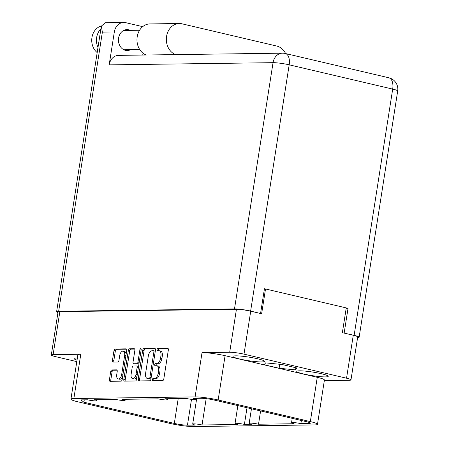 <?xml version="1.0" encoding="UTF-8"?>
<svg xmlns="http://www.w3.org/2000/svg" width="449" height="449" viewBox="0 0 449 449"><rect width="100%" height="100%" fill="white"/><g stroke="black" fill="none" stroke-linecap="round" stroke-linejoin="round"><path stroke-width="0.67" d="M239.732 359.015A15.928 1.802 -171.1 0 0 255.868 361.63A15.928 1.802 -171.1 0 0 264.416 361.361A15.928 1.802 -171.1 0 0 257.619 358.773A15.928 1.802 -171.1 0 0 241.483 356.158A15.928 1.802 -171.1 0 0 232.936 356.427A15.928 1.802 -171.1 0 0 239.732 359.015M303.552 373.983A15.928 1.802 -171.1 0 0 319.688 376.599A15.928 1.802 -171.1 0 0 328.236 376.329A15.928 1.802 -171.1 0 0 321.439 373.742A15.928 1.802 -171.1 0 0 305.303 371.127A15.928 1.802 -171.1 0 0 296.755 371.402A15.928 1.802 -171.1 0 0 303.552 373.983M126.113 354.413A4.406 2.419 -76.8 0 0 124.564 351.505L123.2 351.185A4.406 2.419 -76.8 0 0 122.869 351.152A4.406 2.419 -76.8 0 0 119.72 355.507L118.957 360.395A1.644 0.904 -76.8 0 1 117.778 362.023L113.114 362.085A1.644 0.904 -76.8 0 1 112.991 362.074A1.644 0.904 -76.8 0 1 112.441 360.48L113.984 350.624A1.644 0.904 -76.8 0 1 115.163 348.996L126.062 348.851A1.644 0.904 -76.8 0 1 126.186 348.867A1.644 0.904 -76.8 0 1 126.736 350.456L122.184 379.54A1.644 0.904 -76.8 0 1 121.005 381.167L110.1 381.313A1.644 0.904 -76.8 0 1 109.977 381.302A1.644 0.904 -76.8 0 1 109.433 379.708L110.707 371.548A1.644 0.904 -76.8 0 1 111.885 369.92L116.549 369.858A1.644 0.904 -76.8 0 1 116.673 369.875A1.644 0.904 -76.8 0 1 117.223 371.463L116.723 374.651A4.406 2.419 -76.8 0 0 118.188 378.905A4.406 2.419 -76.8 0 0 121.668 374.589L124.665 355.44A4.406 2.419 -76.8 0 0 123.2 351.185M140.711 348.654A1.151 0.634 -76.8 0 0 139.886 349.793L137.961 362.074A1.644 0.904 -76.8 0 1 136.788 363.701L133.69 363.746A1.644 0.904 -76.8 0 1 133.566 363.729A1.644 0.904 -76.8 0 1 133.022 362.141L134.868 350.343A1.644 0.904 -76.8 0 0 134.318 348.755A1.644 0.904 -76.8 0 0 134.195 348.744L129.531 348.806A1.644 0.904 -76.8 0 0 128.352 350.433L123.801 379.517A1.644 0.904 -76.8 0 0 124.345 381.106A1.644 0.904 -76.8 0 0 124.468 381.122L135.374 380.971A1.644 0.904 -76.8 0 0 136.547 379.343L141.177 349.777A1.151 0.634 -76.8 0 0 140.795 348.665A1.151 0.634 -76.8 0 0 140.711 348.654M317.263 377.317L310.332 421.594A16.77 1.897 8.9 0 1 317.488 424.316L324.419 380.039A16.77 1.897 8.9 0 0 317.263 377.317L225.084 355.692A16.77 1.897 8.9 0 0 202.033 352.622L229.703 352.252A10.394 1.179 8.9 0 1 243.998 354.154L346.544 378.21A10.394 1.179 8.9 0 1 350.978 379.893A10.394 1.179 8.9 0 1 349.165 380.269L324.33 380.606M346.246 307.907L342.363 332.687L353.273 335.246A10.394 1.179 -171.1 0 1 357.707 336.935L350.978 379.893M243.998 354.154L250.722 311.191L261.632 313.75L265.516 288.971M142.72 350.242L138.163 379.326A1.644 0.904 -76.8 0 0 138.713 380.915A1.644 0.904 -76.8 0 0 138.836 380.926L149.742 380.78A1.644 0.904 -76.8 0 0 150.915 379.152L155.472 350.068A1.644 0.904 -76.8 0 0 154.922 348.48A1.644 0.904 -76.8 0 0 154.798 348.463L143.899 348.615A1.644 0.904 -76.8 0 0 142.72 350.242L144.084 350.562L139.527 379.641A1.644 0.904 -76.8 0 0 139.69 380.915M154.434 378.462L153.165 378.479A1.151 0.634 -76.8 0 0 152.357 379.54A1.151 0.634 -76.8 0 0 152.727 380.73A1.151 0.634 -76.8 0 0 152.812 380.741L162.628 380.606A1.644 0.904 -76.8 0 0 163.806 378.978L168.358 349.894A1.644 0.904 -76.8 0 0 167.808 348.306A1.644 0.904 -76.8 0 0 167.69 348.295L157.874 348.424A1.151 0.634 -76.8 0 0 157.06 349.485A1.151 0.634 -76.8 0 0 157.431 350.675A1.151 0.634 -76.8 0 0 157.515 350.686L158.789 350.669A5.265 2.896 -76.8 0 1 159.182 350.714A5.265 2.896 -76.8 0 1 160.933 355.799L160.557 358.223A5.265 2.896 -76.8 0 1 156.791 363.432L155.517 363.449A1.151 0.634 -76.8 0 0 154.709 364.515A1.151 0.634 -76.8 0 0 155.079 365.705A1.151 0.634 -76.8 0 0 155.163 365.711L156.432 365.694A5.265 2.896 -76.8 0 1 156.83 365.739A5.265 2.896 -76.8 0 1 158.581 370.829L158.2 373.248A5.265 2.896 -76.8 0 1 154.434 378.462L155.797 378.782A5.265 2.896 -76.8 0 0 159.563 373.568L158.2 373.248M317.488 424.316A16.77 1.897 8.9 0 1 314.558 424.922L193.317 426.55A16.77 1.897 -171.1 0 1 170.266 423.48L78.081 401.855A16.77 1.897 8.9 0 1 70.931 399.133A16.77 1.897 8.9 0 1 73.861 398.527L195.096 396.899A16.77 1.897 8.9 0 1 218.147 399.975L310.332 421.594M76.801 361.625L55.738 356.68A10.394 1.179 8.9 0 1 51.304 354.996A10.394 1.179 8.9 0 1 53.122 354.62L59.846 311.657L236.432 309.288A10.394 1.179 -171.1 0 1 250.722 311.191M53.122 354.62L80.792 354.25L73.861 398.527M258.523 424.221L294.101 423.744A6.039 0.685 -171.1 0 1 291.524 422.762A6.039 0.685 -171.1 0 1 294.763 422.661A6.039 0.685 -171.1 0 1 300.881 423.654L308.693 423.547A9.558 1.083 -171.1 0 0 310.36 423.199A9.558 1.083 -171.1 0 0 306.285 421.65L214.1 400.025A9.558 1.083 8.9 0 0 200.961 398.274L193.149 398.381A6.039 0.685 -171.1 0 1 195.725 399.363A6.039 0.685 -171.1 0 1 192.486 399.464A6.039 0.685 -171.1 0 1 186.369 398.471L164.912 398.763A6.039 0.685 -171.1 0 1 167.488 399.739A6.039 0.685 -171.1 0 1 164.244 399.84A6.039 0.685 -171.1 0 1 158.132 398.852L122.555 399.329A6.039 0.685 -171.1 0 1 125.131 400.306A6.039 0.685 -171.1 0 1 121.887 400.413A6.039 0.685 -171.1 0 1 115.775 399.419L94.312 399.705A6.039 0.685 -171.1 0 1 96.889 400.688A6.039 0.685 -171.1 0 1 93.65 400.789A6.039 0.685 -171.1 0 1 87.538 399.801L80.949 399.885L83.907 402.214L174.319 423.424A9.558 1.083 8.9 0 0 187.452 425.175L195.264 425.068A6.039 0.685 -171.1 0 1 192.694 424.092A6.039 0.685 -171.1 0 1 195.932 423.985A6.039 0.685 -171.1 0 1 202.044 424.979L237.622 424.501A6.039 0.685 -171.1 0 1 235.052 423.519A6.039 0.685 -171.1 0 1 238.29 423.418A6.039 0.685 -171.1 0 1 244.402 424.412L251.743 424.311A6.039 0.685 -171.1 0 1 249.167 423.334A6.039 0.685 -171.1 0 1 252.405 423.227A6.039 0.685 -171.1 0 1 258.523 424.221L260.6 410.936M59.846 311.657A10.394 1.179 -171.1 0 0 58.033 312.033L51.304 354.996M156.83 365.739L158.194 366.058A5.265 2.896 -76.8 0 1 159.945 371.149L159.563 373.568M159.182 350.714L160.546 351.034A5.265 2.896 -76.8 0 1 162.297 356.119L161.921 358.543A5.265 2.896 -76.8 0 1 158.155 363.752L156.881 363.769A1.151 0.634 -76.8 0 0 156.179 364.47A1.151 0.634 -76.8 0 0 156.117 365.699M168.201 348.626L159.232 348.744A1.151 0.634 -76.8 0 0 158.531 349.445A1.151 0.634 -76.8 0 0 158.475 350.675M155.797 378.782L154.529 378.799A1.151 0.634 -76.8 0 0 153.822 379.5A1.151 0.634 -76.8 0 0 153.766 380.724M155.315 348.794L145.263 348.935A1.644 0.904 -76.8 0 0 144.084 350.562M149.079 378.529A1.151 0.634 -76.8 0 0 149.899 377.39L153.9 351.864A1.151 0.634 -76.8 0 0 153.513 350.753A1.151 0.634 -76.8 0 0 153.429 350.742L152.088 350.759A5.265 2.896 -76.8 0 0 148.322 355.967L145.588 373.422A5.265 2.896 -76.8 0 0 147.345 378.507A5.265 2.896 -76.8 0 0 147.738 378.552L150.443 378.849A1.151 0.634 -76.8 0 0 151.038 378.378M155.242 351.522A1.151 0.634 -76.8 0 0 154.877 351.073A1.151 0.634 -76.8 0 0 154.793 351.062L153.597 350.781M147.345 378.507L148.709 378.827A5.265 2.896 -76.8 0 0 149.102 378.872L147.738 378.552M150.443 378.849L149.102 378.872M134.711 349.075L130.895 349.126A1.644 0.904 -76.8 0 0 129.716 350.753L125.164 379.837A1.644 0.904 -76.8 0 0 125.322 381.111M134.812 364.01A1.644 0.904 -76.8 0 0 134.93 364.049A1.644 0.904 -76.8 0 0 135.054 364.066L138.152 364.021A1.644 0.904 -76.8 0 0 139.078 363.202M131.102 374.382A4.406 2.419 -76.8 0 0 132.567 378.636A4.406 2.419 -76.8 0 0 136.047 374.314L137.102 367.568A1.644 0.904 -76.8 0 0 136.552 365.98A1.644 0.904 -76.8 0 0 136.429 365.963L133.336 366.008A1.644 0.904 -76.8 0 0 132.158 367.636L131.102 374.382M132.567 378.636L133.931 378.956A4.406 2.419 -76.8 0 0 137.074 375.981M138.466 367.086A1.644 0.904 -76.8 0 0 137.916 366.3A1.644 0.904 -76.8 0 0 137.792 366.283M117.066 370.189L113.249 370.24A1.644 0.904 -76.8 0 0 112.07 371.867L110.796 380.028A1.644 0.904 -76.8 0 0 110.954 381.302M118.188 378.905L119.552 379.225A4.406 2.419 -76.8 0 0 122.695 376.256M126.579 349.182L116.527 349.316A1.644 0.904 -76.8 0 0 115.348 350.944L113.805 360.8A1.644 0.904 -76.8 0 0 113.962 362.074M247.012 407.748L244.402 424.412M206.17 398.65L202.044 424.979M84.277 399.846L83.907 402.214M301.374 420.5L300.881 423.654M70.931 399.133L77.862 354.856A16.77 1.897 8.9 0 1 80.792 354.25M77.374 357.988A15.928 1.802 -171.1 0 0 74.046 358.56A15.928 1.802 -171.1 0 0 77.037 360.126M264.164 364.745L279.121 368.253L295.543 369.886L297.008 368.012L282.051 364.504L265.628 362.871L264.164 364.745M279.744 364.274L279.121 368.253M295.88 367.748L295.543 369.886M97.18 52.584A14.671 12.145 -90.8 0 1 91.944 37.581A14.671 12.145 -90.8 0 1 101.345 26.014M97.989 47.431A14.671 12.145 -90.8 0 1 96.647 37.52A14.671 12.145 -90.8 0 1 100.89 28.916M130.653 49.665A10.479 8.671 -90.8 0 1 127.263 50.552A10.479 8.671 -90.8 0 1 118.603 38.07A10.479 8.671 -90.8 0 1 126.983 29.589A10.479 8.671 -90.8 0 1 130.395 30.38M357.595 337.665A11.736 1.33 -171.1 0 0 359.133 337.255A11.736 1.33 -171.1 0 0 354.126 335.352L392.69 89.098L289.184 64.819L250.621 311.073A11.736 1.33 -171.1 0 0 234.49 308.923L273.048 62.669L109.174 64.869L114.327 31.946A11.736 9.715 89.2 0 1 123.716 22.45A11.736 9.715 89.2 0 1 125.681 22.663L142.698 26.659M109.174 64.869A11.736 9.715 -90.8 0 1 118.558 55.373L282.438 53.173A11.736 9.715 89.2 0 0 273.048 62.669A11.736 1.33 -171.1 0 1 289.184 64.819A11.736 6.454 -76.8 0 0 285.278 53.482L388.778 77.761A11.736 6.454 -76.8 0 1 392.69 89.098A11.736 1.33 8.9 0 1 397.696 91.001A11.736 11.736 0 0 0 388.778 77.761M143.023 53.201L142.731 55.047M343.794 333.023L354.126 335.352M250.621 311.073L260.201 313.413M234.49 308.923L58.656 311.286A11.736 1.33 -171.1 0 0 56.608 311.707A11.736 1.33 -171.1 0 0 57.949 312.566M344.17 333.018L348.037 308.328L264.444 288.718L260.577 313.408M346.173 308.351L348.037 308.328M123.716 22.45L105.307 22.697L101.322 26.154L102.372 32.109L58.656 311.286M285.598 53.554A15.928 13.184 89.2 0 0 276.741 46.045L181.968 23.814A15.928 13.184 89.2 0 0 179.303 23.522A15.928 13.184 89.2 0 0 166.472 37.054A15.928 13.184 89.2 0 0 175.525 54.604M179.303 23.522L149.938 23.915A15.928 13.184 89.2 0 0 137.108 37.447A15.928 13.184 89.2 0 0 146.155 55.003M125.911 355.731L124.665 355.44M141.132 350.085L139.886 349.793M346.544 378.21L353.273 335.246M202.033 352.622L195.096 396.899M229.703 352.252L236.432 309.288M159.945 371.149L158.581 370.829M156.881 363.769L155.517 363.449M158.155 363.752L156.791 363.432M161.921 358.543L160.557 358.223M162.297 356.119L160.933 355.799M159.232 348.744L157.874 348.424M154.529 378.799L153.165 378.479M139.527 379.641L138.163 379.326M145.263 348.935L143.899 348.615M151.145 377.682L149.899 377.39M155.141 352.156L153.9 351.864M125.164 379.837L123.801 379.517M129.716 350.753L128.352 350.433M130.895 349.126L129.531 348.806M135.054 364.066L133.69 363.746M138.152 364.021L136.788 363.701M139.207 362.365L137.961 362.074M137.293 374.606L136.047 374.314M138.348 367.86L137.102 367.568M113.249 370.24L111.885 369.92M122.908 374.881L121.668 374.589M113.805 360.8L112.441 360.48M115.348 350.944L113.984 350.624M116.527 349.316L115.163 348.996M110.796 380.028L109.433 379.708M112.07 371.867L110.707 371.548M191.499 399.357L187.452 425.175M178.208 398.583L174.319 423.424M308.878 422.363L308.693 423.547M225.084 355.692L218.147 399.975M114.327 31.946L102.372 32.109M154.877 351.073L153.513 350.753M134.93 364.049L133.566 363.729M137.916 366.3L136.552 365.98M251.446 408.786L249.167 423.334M237.858 405.599L235.052 423.519M196.724 398.33L192.694 424.092M97.046 399.672L96.889 400.688M125.288 399.29L125.131 400.306M167.645 398.723L167.488 399.739M195.882 398.342L195.725 399.363M292.215 418.35L291.524 422.762M139.577 30.257L123.593 30.476M139.729 49.542L123.857 49.755M359.133 337.255L397.696 91.001M285.278 53.482A11.736 11.736 0 0 0 282.438 53.173M56.608 311.707L101.322 26.154"/></g></svg>
